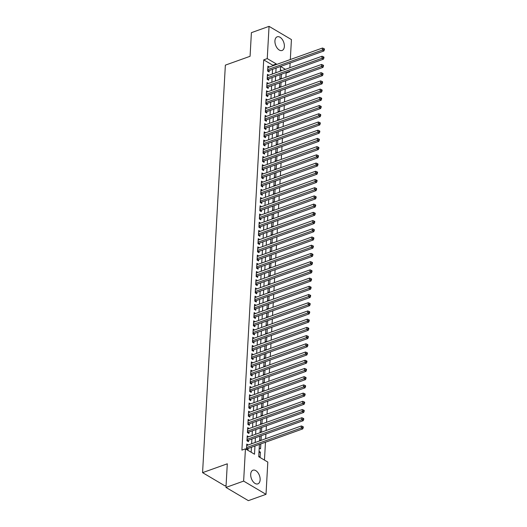 <?xml version="1.0" encoding="UTF-8"?>
<svg xmlns="http://www.w3.org/2000/svg" width="527" height="527" viewBox="0 0 527 527"><rect width="100%" height="100%" fill="white"/><g stroke="black" fill="none" stroke-linecap="round" stroke-linejoin="round"><path stroke-width="0.79" d="M250.7 474.247A7.259 4.302 -109.7 0 1 252.967 470.196A7.259 4.302 -109.7 0 1 257.894 472.614A7.259 4.302 -109.7 0 1 260.134 479.827A7.259 4.302 -109.7 0 1 257.861 483.872A7.259 4.302 -109.7 0 1 252.94 481.454A7.259 4.302 -109.7 0 1 250.7 474.247M274.929 40.856A7.259 4.302 -109.7 0 1 277.202 36.811A7.259 4.302 -109.7 0 1 282.129 39.229A7.259 4.302 -109.7 0 1 284.363 46.435A7.259 4.302 -109.7 0 1 282.097 50.48A7.259 4.302 -109.7 0 1 277.169 48.062A7.259 4.302 -109.7 0 1 274.929 40.856M226.083 485.472L224.957 485.874L202.572 472.647L225.358 65.137L250.075 56.29L251.399 32.667L269.053 26.35L291.431 39.578L290.318 59.538M290.12 63.056L289.857 67.752M289.659 71.27L289.633 71.83L289.053 71.488M285.871 77.232L286.102 73.088L289.633 71.83M264.462 460.104L265.463 442.252M265.654 438.734L265.918 434.031M266.115 430.513L266.379 425.816M266.576 422.298L266.84 417.601M267.037 414.084L267.301 409.387M267.492 405.869L267.756 401.172M267.953 397.654L268.217 392.951M268.414 389.433L268.678 384.736M268.875 381.219L269.132 376.522M269.33 373.004L269.593 368.307M269.791 364.789L270.055 360.093M270.252 356.575L270.516 351.871M270.713 348.354L270.97 343.657M271.168 340.139L271.431 335.442M271.629 331.924L271.892 327.227M272.09 323.71L272.354 319.013M272.545 315.495L272.808 310.798M273.006 307.274L273.269 302.577M273.467 299.059L273.73 294.362M273.928 290.845L274.185 286.148M274.383 282.63L274.646 277.933M274.844 274.415L275.107 269.719M275.305 266.194L275.568 261.497M275.766 257.98L276.023 253.283M276.22 249.765L276.484 245.068M276.682 241.55L276.945 236.854M277.143 233.336L277.406 228.639M277.597 225.115L277.861 220.418M278.058 216.9L278.322 212.203M278.519 208.685L278.783 203.989M278.981 200.471L279.238 195.774M279.435 192.256L279.699 187.559M279.896 184.035L280.16 179.338M280.357 175.82L280.621 171.123M280.819 167.606L281.075 162.909M281.273 159.391L281.537 154.694M281.734 151.177L281.998 146.48M282.195 142.955L282.459 138.258M282.65 134.741L282.913 130.044M283.111 126.526L283.374 121.829M283.572 118.311L283.836 113.615M284.033 110.097L284.297 105.4M284.488 101.876L284.751 97.179M284.949 93.661L285.212 88.964M285.41 85.446L285.674 80.75M259.429 444.406L258.737 456.718L267.815 462.08L266.01 494.333L243.632 481.098L245.43 448.852L254.508 454.215L254.963 446.007M243.632 481.098L225.971 487.422L248.355 500.65L266.01 494.333M248.257 444.959L246.768 444.083L246.491 449.011L248.006 449.906L248.085 448.47M248.711 436.745L247.229 435.869L246.952 440.796L248.467 441.692L248.546 440.249M249.172 428.53L247.69 427.654L247.413 432.581L248.922 433.477L249.007 432.035M249.633 420.315L248.145 419.433L247.874 424.367L249.383 425.256L249.462 423.82M250.088 412.094L248.606 411.218L248.329 416.146L249.844 417.041L249.923 415.605M250.549 403.88L249.067 403.003L248.79 407.931L250.305 408.827L250.384 407.391M251.01 395.665L249.528 394.789L249.251 399.716L250.76 400.612L250.839 399.176M251.471 387.45L249.982 386.574L249.706 391.502L251.221 392.398L251.3 390.955M251.926 379.236L250.444 378.353L250.167 383.287L251.682 384.176L251.761 382.74M252.387 371.015L250.905 370.138L250.628 375.066L252.137 375.962L252.222 374.526M252.848 362.8L251.359 361.924L251.089 366.851L252.598 367.747L252.677 366.311M253.309 354.585L251.82 353.709L251.544 358.637L253.059 359.533L253.138 358.096M253.764 346.371L252.281 345.495L252.005 350.422L253.52 351.318L253.599 349.875M254.225 338.156L252.743 337.273L252.466 342.207L253.974 343.097L254.06 341.661M254.686 329.935L253.197 329.059L252.927 333.986L254.436 334.882L254.515 333.446M255.14 321.72L253.658 320.844L253.382 325.772L254.897 326.668L254.976 325.231M255.602 313.506L254.119 312.63L253.843 317.557L255.358 318.453L255.437 317.017M256.063 305.291L254.581 304.415L254.304 309.342L255.812 310.238L255.891 308.796M256.524 297.076L255.035 296.194L254.758 301.128L256.274 302.017L256.353 300.581M256.978 288.855L255.496 287.979L255.22 292.913L256.735 293.802L256.814 292.366M257.44 280.641L255.957 279.765L255.681 284.692L257.189 285.588L257.275 284.152M257.901 272.426L256.418 271.55L256.142 276.477L257.65 277.373L257.729 275.937M258.362 264.211L256.873 263.335L256.596 268.263L258.111 269.159L258.19 267.716M258.816 255.997L257.334 255.114L257.057 260.048L258.573 260.937L258.652 259.501M259.277 247.776L257.795 246.899L257.519 251.834L259.027 252.723L259.113 251.287M259.739 239.561L258.25 238.685L257.98 243.612L259.488 244.508L259.567 243.072M260.2 231.346L258.711 230.47L258.434 235.398L259.949 236.294L260.028 234.858M260.654 223.132L259.172 222.256L258.895 227.183L260.41 228.079L260.49 226.636M261.115 214.917L259.633 214.034L259.356 218.968L260.865 219.858L260.951 218.422M261.576 206.696L260.088 205.82L259.811 210.754L261.326 211.643L261.405 210.207M262.031 198.481L260.549 197.605L260.272 202.533L261.787 203.429L261.866 201.993M262.492 190.267L261.01 189.391L260.733 194.318L262.248 195.214L262.327 193.778M262.953 182.052L261.471 181.176L261.194 186.103L262.703 186.999L262.782 185.557M263.414 173.838L261.926 172.955L261.649 177.889L263.164 178.778L263.243 177.342M263.869 165.616L262.387 164.74L262.11 169.674L263.625 170.564L263.704 169.127M264.33 157.402L262.848 156.526L262.571 161.453L264.08 162.349L264.165 160.913M264.791 149.187L263.302 148.311L263.032 153.238L264.541 154.134L264.62 152.698M265.252 140.972L263.763 140.096L263.487 145.024L265.002 145.92L265.081 144.477M265.707 132.758L264.225 131.875L263.948 136.809L265.463 137.699L265.542 136.262M266.168 124.537L264.686 123.661L264.409 128.595L265.918 129.484L266.003 128.048M266.629 116.322L265.14 115.446L264.87 120.373L266.379 121.269L266.458 119.833M267.084 108.107L265.601 107.231L265.325 112.159L266.84 113.055L266.919 111.619M267.545 99.893L266.063 99.017L265.786 103.944L267.301 104.84L267.38 103.397M268.006 91.678L266.524 90.796L266.247 95.73L267.756 96.619L267.835 95.183M268.467 83.457L266.978 82.581L266.702 87.515L268.217 88.404L268.296 86.968M268.922 75.242L267.439 74.366L267.163 79.294L268.678 80.19L268.757 78.754M279.837 79.393L280.1 74.696L281.51 74.195L281.247 78.885M279.376 87.607L279.639 82.91L281.049 82.41L280.786 87.1M278.915 95.822L279.178 91.125L280.588 90.631L280.324 95.315M278.46 104.036L278.717 99.34L280.127 98.845L279.87 103.536M278.263 107.567L279.672 107.06L279.409 111.75M277.538 120.472L277.801 115.775L279.211 115.275L278.948 119.965M277.34 123.997L278.75 123.489L278.487 128.18M276.622 136.901L276.886 132.205L278.296 131.71L278.032 136.394M276.161 145.116L276.425 140.419L277.834 139.925L277.571 144.615M275.7 153.331L275.964 148.634L277.373 148.14L277.11 152.83M275.239 161.552L275.502 156.855L276.912 156.354L276.655 161.045M274.784 169.766L275.048 165.07L276.458 164.569L276.194 169.259M274.323 177.981L274.587 173.284L275.996 172.79L275.733 177.474M274.126 181.505L275.535 181.005L275.272 185.695M273.408 194.41L273.665 189.713L275.074 189.219L274.817 193.91M273.21 197.941L274.62 197.434L274.356 202.124M272.485 210.846L272.749 206.149L274.159 205.649L273.895 210.339M272.024 219.061L272.288 214.364L273.697 213.863L273.434 218.553M271.57 227.275L271.833 222.578L273.243 222.084L272.979 226.775M271.109 235.49L271.372 230.793L272.782 230.299L272.518 234.989M270.647 243.711L270.911 239.014L272.321 238.514L272.057 243.204M270.186 251.926L270.45 247.229L271.86 246.728L271.603 251.419M269.995 255.45L271.405 254.943L271.142 259.633M269.271 268.355L269.534 263.658L270.944 263.164L270.68 267.854M268.81 276.57L269.073 271.873L270.483 271.379L270.219 276.069M268.355 284.791L268.612 280.094L270.022 279.593L269.765 284.284M267.894 293.005L268.157 288.309L269.567 287.808L269.304 292.498M267.433 301.22L267.696 296.523L269.106 296.022L268.842 300.713M266.972 309.435L267.235 304.738L268.645 304.244L268.381 308.934M266.774 312.959L268.184 312.458L267.927 317.149M266.056 325.87L266.319 321.167L267.729 320.673L267.466 325.363M265.858 329.395L267.268 328.888L267.005 333.578M265.134 342.3L265.397 337.603L266.807 337.102L266.55 341.792M264.679 350.514L264.943 345.817L266.352 345.323L266.089 350.014M264.218 358.729L264.482 354.032L265.891 353.538L265.628 358.228M263.757 366.95L264.02 362.247L265.43 361.753L265.167 366.443M263.302 375.165L263.559 370.468L264.969 369.967L264.712 374.657M262.841 383.379L263.105 378.682L264.514 378.182L264.251 382.872M262.644 386.904L264.053 386.403L263.79 391.093M261.919 399.809L262.183 395.112L263.592 394.618L263.329 399.308M261.721 403.339L263.131 402.832L262.874 407.523M261.003 416.244L261.267 411.547L262.677 411.047L262.413 415.737M260.542 424.459L260.806 419.762L262.215 419.261L261.952 423.952M260.081 432.674L260.345 427.977L261.754 427.483L261.491 432.173M259.627 440.888L259.89 436.191L261.3 435.697L261.036 440.388M259.429 444.419L260.839 443.912L260.562 448.839L259.225 448.049M286.102 73.088L285.522 72.752M281.892 70.605L280.377 69.709M279.896 78.332L280.983 78.978M279.435 86.553L280.522 87.192M278.974 94.768L280.068 95.413M278.519 102.982L279.606 103.628M278.058 111.197L279.145 111.843M277.597 119.412L278.691 120.057M277.136 127.633L278.23 128.272M276.682 135.847L277.769 136.493M276.22 144.062L277.307 144.708M275.759 152.277L276.853 152.922M275.298 160.491L276.392 161.137M274.844 168.712L275.931 169.351M274.383 176.927L275.469 177.573M273.921 185.142L275.015 185.787M273.467 193.356L274.554 194.002M273.006 201.571L274.093 202.216M272.545 209.792L273.638 210.431M272.084 218.007L273.177 218.652M271.629 226.221L272.716 226.867M271.168 234.436L272.255 235.082M270.707 242.651L271.8 243.296M270.246 250.872L271.339 251.511M269.791 259.086L270.878 259.732M269.33 267.301L270.417 267.947M268.869 275.516L269.962 276.161M268.414 283.73L269.501 284.376M267.953 291.951L269.04 292.59M267.492 300.166L268.586 300.812M267.031 308.381L268.124 309.026M266.576 316.595L267.663 317.241M266.115 324.81L267.202 325.455M265.654 333.031L266.748 333.67M265.193 341.246L266.287 341.891M264.738 349.46L265.825 350.106M264.277 357.675L265.364 358.32M263.816 365.89L264.91 366.535M263.355 374.111L264.449 374.75M262.901 382.325L263.987 382.971M262.439 390.54L263.533 391.186M261.978 398.755L263.072 399.4M261.524 406.969L262.611 407.615M261.063 415.184L262.15 415.829M260.601 423.405L261.695 424.051M260.14 431.62L261.234 432.265M259.686 439.834L260.773 440.48M259.04 451.336L260.378 452.126L260.101 457.061L258.764 456.263M272.762 65.822L272.795 65.223L263.717 59.861L241.9 450.117L245.43 448.852M251.155 452.238L251.432 447.271M251.629 443.754L251.893 439.057M252.09 435.539L252.354 430.836M252.552 427.318L252.808 422.621M253.006 419.103L253.27 414.406M253.467 410.889L253.731 406.192M253.928 402.674L254.192 397.977M254.383 394.459L254.646 389.756M254.844 386.238L255.108 381.541M255.305 378.024L255.569 373.327M255.766 369.809L256.03 365.112M256.221 361.594L256.484 356.898M256.682 353.38L256.945 348.676M257.143 345.159L257.407 340.462M257.604 336.944L257.861 332.247M258.059 328.729L258.322 324.033M258.52 320.515L258.783 315.818M258.981 312.3L259.244 307.597M259.442 304.079L259.699 299.382M259.897 295.864L260.16 291.167M260.358 287.65L260.621 282.953M260.819 279.435L261.082 274.738M261.273 271.221L261.537 266.517M261.735 262.999L261.998 258.302M262.196 254.785L262.459 250.088M262.657 246.57L262.914 241.873M263.111 238.356L263.375 233.659M263.572 230.141L263.836 225.437M264.034 221.92L264.297 217.223M264.495 213.705L264.752 209.008M264.949 205.49L265.213 200.794M265.41 197.276L265.674 192.579M265.871 189.061L266.135 184.364M266.326 180.84L266.59 176.143M266.787 172.625L267.051 167.929M267.248 164.411L267.512 159.714M267.709 156.196L267.966 151.499M268.164 147.982L268.427 143.285M268.625 139.76L268.889 135.064M269.086 131.546L269.35 126.849M269.547 123.331L269.804 118.634M270.002 115.117L270.265 110.42M270.463 106.902L270.726 102.205M270.924 98.681L271.188 93.984M271.379 90.466L271.642 85.769M271.84 82.252L272.103 77.555M272.301 74.037L272.564 69.34M269.383 67.028L267.9 66.152L267.624 71.079L269.132 71.975L269.218 70.539M225.971 487.422L227.295 463.8L202.572 472.647M263.717 59.861L267.248 58.596L269.053 26.35M276.293 64.557L276.326 63.958L267.248 58.596M255.16 442.489L255.424 437.792M255.621 434.274L255.885 429.577M256.082 426.053L256.339 421.356M256.537 417.839L256.801 413.142M256.998 409.624L257.262 404.927M257.459 401.409L257.723 396.712M257.92 393.195L258.177 388.498M258.375 384.973L258.638 380.277M258.836 376.759L259.1 372.062M259.297 368.544L259.561 363.847M259.752 360.33L260.015 355.633M260.213 352.115L260.476 347.418M260.674 343.894L260.937 339.197M261.135 335.679L261.399 330.982M261.59 327.465L261.853 322.768M262.051 319.25L262.314 314.553M262.512 311.035L262.775 306.339M262.973 302.814L263.23 298.117M263.428 294.6L263.691 289.903M263.889 286.385L264.152 281.688M264.35 278.17L264.613 273.473M264.804 269.956L265.068 265.259M265.265 261.741L265.529 257.038M265.727 253.52L265.99 248.823M266.188 245.305L266.451 240.608M266.642 237.091L266.906 232.394M267.103 228.876L267.367 224.179M267.564 220.661L267.828 215.958M268.026 212.44L268.283 207.743M268.48 204.226L268.744 199.529M268.941 196.011L269.205 191.314M269.402 187.796L269.666 183.1M269.864 179.582L270.12 174.878M270.318 171.361L270.582 166.664M270.779 163.146L271.043 158.449M271.24 154.931L271.504 150.235M271.695 146.717L271.958 142.02M272.156 138.502L272.419 133.799M272.617 130.281L272.881 125.584M273.078 122.066L273.335 117.369M273.533 113.852L273.796 109.155M273.994 105.637L274.257 100.94M274.455 97.423L274.719 92.719M274.916 89.201L275.173 84.504M275.371 80.987L275.634 76.29M275.832 72.772L276.095 68.075M285.423 69.34L280.575 66.474L280.298 71.171M278.263 107.554L277.999 112.251M277.34 123.99L277.077 128.687M274.126 181.499L273.862 186.196M273.21 197.935L272.946 202.631M269.995 255.443L269.732 260.14M266.781 312.952L266.517 317.649M265.858 329.388L265.595 334.085M262.644 386.897L262.38 391.594M261.721 403.326L261.464 408.03M272.795 65.223L276.326 63.958M258.968 452.634L260.378 452.126M267.676 70.163L268.651 70.737L323.881 50.974L322.366 50.078L267.703 69.643M323.776 49.4L324.382 49.755L324.428 48.939L323.822 48.576L323.776 49.4L322.366 50.078L322.484 48.023L267.821 67.588M268.651 70.737A0.929 0.613 -59.4 0 0 268.381 70.895L267.927 71.257M323.881 50.974L324.382 49.755M323.822 48.576L322.484 48.023M267.215 78.378L268.19 78.958L323.42 59.189L321.911 58.293L267.242 77.858M323.315 57.614L323.921 57.977L323.967 57.153L323.361 56.797L323.315 57.614L321.911 58.293L322.023 56.237L267.36 75.802M268.19 78.958A0.929 0.613 -59.4 0 0 267.927 79.109L267.466 79.478M323.42 59.189L323.921 57.977M323.361 56.797L322.023 56.237M266.754 86.593L267.729 87.172L322.959 67.403L321.45 66.507L266.787 86.072M322.853 65.829L323.459 66.191L323.506 65.368L322.899 65.012L322.853 65.829L321.45 66.507L321.562 64.452L266.899 84.024M267.729 87.172A0.929 0.613 -59.4 0 0 267.466 87.324L267.011 87.693M322.959 67.403L323.459 66.191M322.899 65.012L321.562 64.452M266.3 94.807L267.275 95.387L322.504 75.618L320.989 74.722L266.326 94.293M322.399 74.05L322.998 74.406L323.044 73.582L322.445 73.227L322.399 74.05L320.989 74.722L321.108 72.673L266.438 92.238M267.275 95.387A0.929 0.613 -59.4 0 0 267.005 95.539L266.55 95.907M322.504 75.618L322.998 74.406M322.445 73.227L321.108 72.673M265.839 103.028L266.814 103.602L322.043 83.833L320.528 82.943L265.865 102.508M321.938 82.265L322.544 82.62L322.59 81.797L321.984 81.441L321.938 82.265L320.528 82.943L320.647 80.888L265.983 100.453M266.814 103.602A0.929 0.613 -59.4 0 0 266.543 103.753L266.089 104.122M322.043 83.833L322.544 82.62M321.984 81.441L320.647 80.888M265.377 111.243L266.352 111.816L321.582 92.054L320.073 91.158L265.404 110.723M321.477 90.479L322.083 90.835L322.129 90.018L321.523 89.656L321.477 90.479L320.073 91.158L320.185 89.103L265.522 108.667M266.352 111.816A0.929 0.613 -59.4 0 0 266.089 111.974L265.628 112.337M321.582 92.054L322.083 90.835M321.523 89.656L320.185 89.103M264.916 119.458L265.891 120.037L321.127 100.268L319.612 99.372L264.949 118.937M321.015 98.694L321.622 99.056L321.668 98.233L321.062 97.877L321.015 98.694L319.612 99.372L319.724 97.317L265.061 116.882M265.891 120.037A0.929 0.613 -59.4 0 0 265.628 120.189L265.173 120.558M321.127 100.268L321.622 99.056M321.062 97.877L319.724 97.317M264.462 127.672L265.437 128.252L320.666 108.483L319.151 107.587L264.488 127.152M320.561 106.909L321.167 107.271L321.213 106.447L320.607 106.092L320.561 106.909L319.151 107.587L319.27 105.532L264.6 125.103M265.437 128.252A0.929 0.613 -59.4 0 0 265.167 128.404L264.712 128.772M320.666 108.483L321.167 107.271M320.607 106.092L319.27 105.532M264.001 135.887L264.976 136.467L320.205 116.698L318.697 115.802L264.027 135.373M320.1 115.13L320.706 115.485L320.752 114.662L320.146 114.306L320.1 115.13L318.697 115.802L318.809 113.753L264.146 133.318M264.976 136.467A0.929 0.613 -59.4 0 0 264.712 136.618L264.251 136.987M320.205 116.698L320.706 115.485M320.146 114.306L318.809 113.753M263.54 144.108L264.514 144.681L319.744 124.912L318.236 124.023L263.572 143.588M319.639 123.344L320.245 123.7L320.291 122.877L319.685 122.521L319.639 123.344L318.236 124.023L318.348 121.968L263.684 141.532M264.514 144.681A0.929 0.613 -59.4 0 0 264.251 144.833L263.79 145.202M319.744 124.912L320.245 123.7M319.685 122.521L318.348 121.968M263.078 152.323L264.06 152.896L319.29 133.127L317.774 132.237L263.111 151.802M319.184 131.559L319.784 131.915L319.83 131.098L319.23 130.736L319.184 131.559L317.774 132.237L317.886 130.182L263.223 149.747M264.06 152.896A0.929 0.613 -59.4 0 0 263.79 153.054L263.335 153.416M319.29 133.127L319.784 131.915M319.23 130.736L317.886 130.182M262.624 160.537L263.599 161.11L318.828 141.348L317.313 140.452L262.65 160.017M318.723 139.774L319.329 140.136L319.375 139.312L318.769 138.957L318.723 139.774L317.313 140.452L317.432 138.397L262.769 157.962M263.599 161.11A0.929 0.613 -59.4 0 0 263.329 161.269L262.874 161.637M318.828 141.348L319.329 140.136M318.769 138.957L317.432 138.397M262.163 168.752L263.138 169.332L318.367 149.563L316.859 148.667L262.189 168.232M318.262 147.988L318.868 148.35L318.914 147.527L318.308 147.171L318.262 147.988L316.859 148.667L316.971 146.611L262.308 166.176M263.138 169.332A0.929 0.613 -59.4 0 0 262.874 169.483L262.413 169.852M318.367 149.563L318.868 148.35M318.308 147.171L316.971 146.611M261.702 176.967L262.677 177.546L317.906 157.777L316.398 156.881L261.735 176.446M317.801 156.209L318.407 156.565L318.453 155.742L317.847 155.386L317.801 156.209L316.398 156.881L316.51 154.833L261.847 174.397M262.677 177.546A0.929 0.613 -59.4 0 0 262.413 177.698L261.959 178.067M317.906 157.777L318.407 156.565M317.847 155.386L316.51 154.833M261.24 185.181L262.222 185.761L317.452 165.992L315.936 165.103L261.273 184.667M317.346 164.424L317.946 164.78L317.992 163.956L317.392 163.601L317.346 164.424L315.936 165.103L316.055 163.047L261.385 182.612M262.222 185.761A0.929 0.613 -59.4 0 0 261.952 185.912L261.497 186.281M317.452 165.992L317.946 164.78M317.392 163.601L316.055 163.047M260.786 193.402L261.761 193.976L316.99 174.206L315.475 173.317L260.812 192.882M316.885 172.639L317.491 172.994L317.537 172.177L316.931 171.815L316.885 172.639L315.475 173.317L315.594 171.262L260.931 190.827M261.761 193.976A0.929 0.613 -59.4 0 0 261.491 194.134L261.036 194.496M316.99 174.206L317.491 172.994M316.931 171.815L315.594 171.262M260.325 201.617L261.3 202.19L316.529 182.428L315.021 181.532L260.351 201.097M316.424 180.853L317.03 181.216L317.076 180.392L316.47 180.036L316.424 180.853L315.021 181.532L315.133 179.476L260.47 199.041M261.3 202.19A0.929 0.613 -59.4 0 0 261.036 202.348L260.575 202.717M316.529 182.428L317.03 181.216M316.47 180.036L315.133 179.476M259.864 209.832L260.839 210.411L316.075 190.642L314.56 189.746L259.897 209.311M315.963 189.068L316.569 189.43L316.615 188.607L316.009 188.251L315.963 189.068L314.56 189.746L314.672 187.691L260.009 207.256M260.839 210.411A0.929 0.613 -59.4 0 0 260.575 210.563L260.121 210.932M316.075 190.642L316.569 189.43M316.009 188.251L314.672 187.691M259.409 218.046L260.384 218.626L315.614 198.857L314.099 197.961L259.436 217.526M315.508 197.289L316.114 197.645L316.154 196.821L315.554 196.466L315.508 197.289L314.099 197.961L314.217 195.912L259.547 215.477M260.384 218.626A0.929 0.613 -59.4 0 0 260.114 218.777L259.659 219.146M315.614 198.857L316.114 197.645M315.554 196.466L314.217 195.912M258.948 226.261L259.923 226.841L315.153 207.071L313.644 206.182L258.974 225.747M315.047 205.504L315.653 205.859L315.699 205.036L315.093 204.68L315.047 205.504L313.644 206.182L313.756 204.127L259.093 223.692M259.923 226.841A0.929 0.613 -59.4 0 0 259.653 226.992L259.198 227.361M315.153 207.071L315.653 205.859M315.093 204.68L313.756 204.127M258.487 234.482L259.462 235.055L314.691 215.286L313.183 214.397L258.52 233.962M314.586 213.718L315.192 214.074L315.238 213.257L314.632 212.895L314.586 213.718L313.183 214.397L313.295 212.341L258.632 231.906M259.462 235.055A0.929 0.613 -59.4 0 0 259.198 235.213L258.737 235.576M314.691 215.286L315.192 214.074M314.632 212.895L313.295 212.341M258.026 242.697L259.007 243.27L314.237 223.507L312.722 222.611L258.059 242.176M314.132 221.933L314.731 222.295L314.777 221.472L314.171 221.116L314.132 221.933L312.722 222.611L312.834 220.556L258.171 240.121M259.007 243.27A0.929 0.613 -59.4 0 0 258.737 243.428L258.283 243.797M314.237 223.507L314.731 222.295M314.171 221.116L312.834 220.556M257.571 250.911L258.546 251.491L313.776 231.722L312.261 230.826L257.598 250.391M313.67 230.147L314.276 230.51L314.323 229.686L313.717 229.331L313.67 230.147L312.261 230.826L312.379 228.771L257.71 248.336M258.546 251.491A0.929 0.613 -59.4 0 0 258.276 251.642L257.822 252.011M313.776 231.722L314.276 230.51M313.717 229.331L312.379 228.771M257.11 259.126L258.085 259.706L313.315 239.937L311.806 239.041L257.136 258.605M313.209 238.369L313.815 238.724L313.861 237.901L313.255 237.545L313.209 238.369L311.806 239.041L311.918 236.992L257.255 256.557M258.085 259.706A0.929 0.613 -59.4 0 0 257.822 259.857L257.36 260.226M313.315 239.937L313.815 238.724M313.255 237.545L311.918 236.992M256.649 267.341L257.624 267.92L312.854 248.151L311.345 247.262L256.682 266.827M312.748 246.583L313.354 246.939L313.4 246.116L312.794 245.76L312.748 246.583L311.345 247.262L311.457 245.207L256.794 264.771M257.624 267.92A0.929 0.613 -59.4 0 0 257.36 268.072L256.906 268.441M312.854 248.151L313.354 246.939M312.794 245.76L311.457 245.207M256.188 275.562L257.169 276.135L312.399 256.366L310.884 255.476L256.221 275.041M312.294 254.798L312.893 255.154L312.939 254.337L312.34 253.974L312.294 254.798L310.884 255.476L311.002 253.421L256.333 272.986M257.169 276.135A0.929 0.613 -59.4 0 0 256.899 276.293L256.445 276.655M312.399 256.366L312.893 255.154M312.34 253.974L311.002 253.421M255.733 283.776L256.708 284.349L311.938 264.587L310.423 263.691L255.76 283.256M311.832 263.013L312.439 263.368L312.485 262.551L311.879 262.189L311.832 263.013L310.423 263.691L310.541 261.636L255.878 281.201M256.708 284.349A0.929 0.613 -59.4 0 0 256.438 284.508L255.984 284.876M311.938 264.587L312.439 263.368M311.879 262.189L310.541 261.636M255.272 291.991L256.247 292.571L311.477 272.802L309.968 271.906L255.299 291.471M311.371 271.227L311.977 271.589L312.024 270.766L311.417 270.41L311.371 271.227L309.968 271.906L310.08 269.85L255.417 289.415M256.247 292.571A0.929 0.613 -59.4 0 0 255.984 292.722L255.523 293.091M311.477 272.802L311.977 271.589M311.417 270.41L310.08 269.85M254.811 300.206L255.786 300.785L311.016 281.016L309.507 280.12L254.844 299.685M310.91 279.448L311.516 279.804L311.562 278.981L310.956 278.625L310.91 279.448L309.507 280.12L309.619 278.072L254.956 297.636M255.786 300.785A0.929 0.613 -59.4 0 0 255.523 300.937L255.068 301.306M311.016 281.016L311.516 279.804M310.956 278.625L309.619 278.072M254.357 308.42L255.332 309L310.561 289.231L309.046 288.341L254.383 307.906M310.456 287.663L311.055 288.019L311.101 287.195L310.502 286.84L310.456 287.663L309.046 288.341L309.165 286.286L254.495 305.851M255.332 309A0.929 0.613 -59.4 0 0 255.061 309.151L254.607 309.52M310.561 289.231L311.055 288.019M310.502 286.84L309.165 286.286M253.895 316.641L254.87 317.214L310.1 297.445L308.585 296.556L253.922 316.121M309.995 295.878L310.601 296.233L310.647 295.416L310.041 295.054L309.995 295.878L308.585 296.556L308.703 294.501L254.04 314.066M254.87 317.214A0.929 0.613 -59.4 0 0 254.6 317.373L254.146 317.735M310.1 297.445L310.601 296.233M310.041 295.054L308.703 294.501M253.434 324.856L254.409 325.429L309.639 305.667L308.13 304.771L253.461 324.336M309.533 304.092L310.139 304.448L310.186 303.631L309.58 303.269L309.533 304.092L308.13 304.771L308.242 302.715L253.579 322.28M254.409 325.429A0.929 0.613 -59.4 0 0 254.146 325.587L253.685 325.956M309.639 305.667L310.139 304.448M309.58 303.269L308.242 302.715M252.973 333.071L253.955 333.65L309.184 313.881L307.669 312.985L253.006 332.55M309.072 312.307L309.678 312.669L309.724 311.846L309.118 311.49L309.072 312.307L307.669 312.985L307.781 310.93L253.118 330.495M253.955 333.65A0.929 0.613 -59.4 0 0 253.685 333.802L253.23 334.171M309.184 313.881L309.678 312.669M309.118 311.49L307.781 310.93M252.519 341.285L253.494 341.865L308.723 322.096L307.208 321.2L252.545 340.765M308.618 320.528L309.224 320.884L309.27 320.06L308.664 319.705L308.618 320.528L307.208 321.2L307.327 319.151L252.657 338.716M253.494 341.865A0.929 0.613 -59.4 0 0 253.223 342.016L252.769 342.385M308.723 322.096L309.224 320.884M308.664 319.705L307.327 319.151M252.058 349.5L253.032 350.08L308.262 330.31L306.754 329.421L252.084 348.986M308.157 328.743L308.763 329.098L308.809 328.275L308.203 327.919L308.157 328.743L306.754 329.421L306.866 327.366L252.202 346.931M253.032 350.08A0.929 0.613 -59.4 0 0 252.769 350.231L252.308 350.6M308.262 330.31L308.763 329.098M308.203 327.919L306.866 327.366M251.596 357.721L252.571 358.294L307.801 338.525L306.292 337.636L251.629 357.201M307.696 336.957L308.302 337.313L308.348 336.496L307.742 336.134L307.696 336.957L306.292 337.636L306.404 335.58L251.741 355.145M252.571 358.294A0.929 0.613 -59.4 0 0 252.308 358.452L251.853 358.815M307.801 338.525L308.302 337.313M307.742 336.134L306.404 335.58M251.135 365.936L252.117 366.509L307.346 346.746L305.831 345.85L251.168 365.415M307.241 345.172L307.84 345.528L307.887 344.711L307.287 344.348L307.241 345.172L305.831 345.85L305.95 343.795L251.28 363.36M252.117 366.509A0.929 0.613 -59.4 0 0 251.847 366.667L251.392 367.036M307.346 346.746L307.84 345.528M307.287 344.348L305.95 343.795M250.681 374.15L251.656 374.73L306.885 354.961L305.37 354.065L250.707 373.63M306.78 353.386L307.386 353.749L307.432 352.925L306.826 352.57L306.78 353.386L305.37 354.065L305.489 352.01L250.826 371.575M251.656 374.73A0.929 0.613 -59.4 0 0 251.386 374.881L250.931 375.25M306.885 354.961L307.386 353.749M306.826 352.57L305.489 352.01M250.22 382.365L251.195 382.945L306.424 363.175L304.916 362.28L250.246 381.844M306.319 361.608L306.925 361.963L306.971 361.14L306.365 360.784L306.319 361.608L304.916 362.28L305.028 360.224L250.365 379.796M251.195 382.945A0.929 0.613 -59.4 0 0 250.931 383.096L250.47 383.465M306.424 363.175L306.925 361.963M306.365 360.784L305.028 360.224M249.758 390.579L250.733 391.159L305.963 371.39L304.454 370.494L249.791 390.066M305.858 369.822L306.464 370.178L306.51 369.355L305.904 368.999L305.858 369.822L304.454 370.494L304.566 368.445L249.903 388.01M250.733 391.159A0.929 0.613 -59.4 0 0 250.47 391.311L250.015 391.68M305.963 371.39L306.464 370.178M305.904 368.999L304.566 368.445M249.304 398.801L250.279 399.374L305.508 379.605L303.993 378.715L249.33 398.28M305.403 378.037L306.003 378.393L306.049 377.576L305.449 377.213L305.403 378.037L303.993 378.715L304.112 376.66L249.442 396.225M250.279 399.374A0.929 0.613 -59.4 0 0 250.009 399.532L249.554 399.894M305.508 379.605L306.003 378.393M305.449 377.213L304.112 376.66M248.843 407.015L249.818 407.588L305.047 387.826L303.532 386.93L248.869 406.495M304.942 386.251L305.548 386.607L305.594 385.79L304.988 385.428L304.942 386.251L303.532 386.93L303.651 384.875L248.988 404.44M249.818 407.588A0.929 0.613 -59.4 0 0 249.548 407.746L249.093 408.115M305.047 387.826L305.548 386.607M304.988 385.428L303.651 384.875M248.382 415.23L249.357 415.81L304.586 396.041L303.078 395.145L248.408 414.709M304.481 394.466L305.087 394.828L305.133 394.005L304.527 393.649L304.481 394.466L303.078 395.145L303.19 393.089L248.527 412.654M249.357 415.81A0.929 0.613 -59.4 0 0 249.093 415.961L248.632 416.33M304.586 396.041L305.087 394.828M304.527 393.649L303.19 393.089M247.921 423.444L248.902 424.024L304.132 404.255L302.617 403.359L247.953 422.924M304.02 402.687L304.626 403.043L304.672 402.22L304.066 401.864L304.02 402.687L302.617 403.359L302.729 401.304L248.065 420.875M248.902 424.024A0.929 0.613 -59.4 0 0 248.632 424.176L248.177 424.545M304.132 404.255L304.626 403.043M304.066 401.864L302.729 401.304M247.466 431.659L248.441 432.239L303.671 412.47L302.155 411.574L247.492 431.145M303.565 410.902L304.171 411.258L304.217 410.434L303.611 410.078L303.565 410.902L302.155 411.574L302.274 409.525L247.604 429.09M248.441 432.239A0.929 0.613 -59.4 0 0 248.171 432.39L247.716 432.759M303.671 412.47L304.171 411.258M303.611 410.078L302.274 409.525M247.005 439.88L247.98 440.453L303.209 420.684L301.701 419.795L247.031 439.36M303.104 419.117L303.71 419.472L303.756 418.655L303.15 418.293L303.104 419.117L301.701 419.795L301.813 417.74L247.15 437.305M247.98 440.453A0.929 0.613 -59.4 0 0 247.716 440.612L247.255 440.974M303.209 420.684L303.71 419.472M303.15 418.293L301.813 417.74M246.544 448.095L247.519 448.668L302.748 428.906L301.24 428.01L246.577 447.575M302.643 427.331L303.249 427.687L303.295 426.87L302.689 426.508L302.643 427.331L301.24 428.01L301.352 425.954L246.689 445.519M247.519 448.668A0.929 0.613 -59.4 0 0 247.255 448.826L246.794 449.195M302.748 428.906L303.249 427.687M302.689 426.508L301.352 425.954M267.657 70.466L268.381 70.895M267.196 78.681L267.927 79.109M266.741 86.896L267.466 87.324M266.28 95.11L267.005 95.539M265.819 103.325L266.543 103.753M265.358 111.546L266.089 111.974M264.903 119.761L265.628 120.189M264.442 127.975L265.167 128.404M263.981 136.19L264.712 136.618M263.526 144.405L264.251 144.833M263.065 152.619L263.79 153.054M262.604 160.84L263.329 161.269M262.143 169.055L262.874 169.483M261.688 177.27L262.413 177.698M261.227 185.484L261.952 185.912M260.766 193.699L261.491 194.134M260.305 201.92L261.036 202.348M259.851 210.135L260.575 210.563M259.389 218.349L260.114 218.777M258.928 226.564L259.653 226.992M258.474 234.778L259.198 235.213M258.013 243L258.737 243.428M257.551 251.214L258.276 251.642M257.09 259.429L257.822 259.857M256.636 267.644L257.36 268.072M256.175 275.858L256.899 276.293M255.714 284.079L256.438 284.508M255.252 292.294L255.984 292.722M254.798 300.509L255.523 300.937M254.337 308.723L255.061 309.151M253.876 316.938L254.6 317.373M253.421 325.159L254.146 325.587M252.96 333.374L253.685 333.802M252.499 341.588L253.223 342.016M252.038 349.803L252.769 350.231M251.583 358.017L252.308 358.452M251.122 366.239L251.847 366.667M250.661 374.453L251.386 374.881M250.2 382.668L250.931 383.096M249.745 390.882L250.47 391.311M249.284 399.097L250.009 399.532M248.823 407.318L249.548 407.746M248.369 415.533L249.093 415.961M247.907 423.748L248.632 424.176M247.446 431.962L248.171 432.39M246.985 440.177L247.716 440.612M246.531 448.398L247.255 448.826"/></g></svg>
